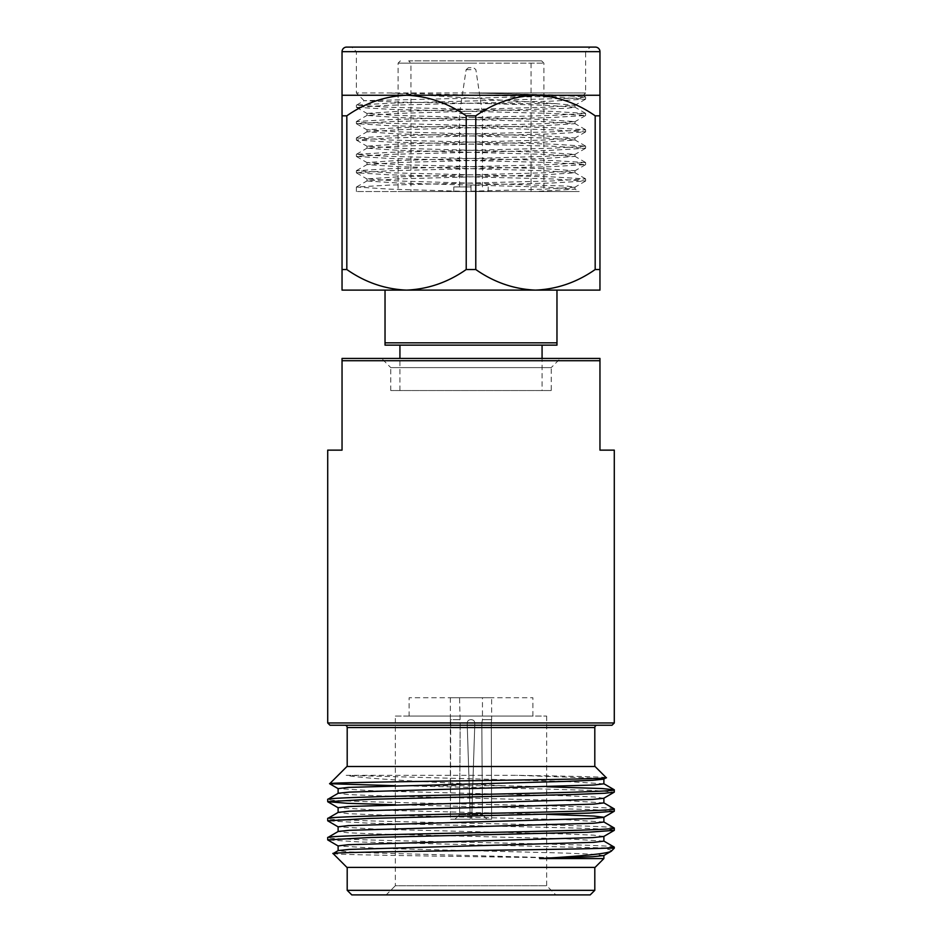 <?xml version="1.0" encoding="UTF-8"?>
<svg xmlns="http://www.w3.org/2000/svg" width="942" height="942" viewBox="0 0 942 942"><rect width="100%" height="100%" fill="white"/><g stroke="black" fill="none" stroke-linecap="round" stroke-linejoin="round"><path stroke-width="0.71" stroke-dasharray="4.71 3.53" d="M471 60.853L541.615 60.853L471 60.853M410.936 191.532L575.786 191.532L471 191.532L543.899 191.532L471 191.532L471 185.068L552.059 183.019L585.63 180.97L552.059 178.921L389.941 174.835L356.37 172.786L389.941 170.738L552.059 166.64L585.63 164.591L552.059 162.554L389.941 158.456L356.37 156.407L389.941 154.358L552.059 150.261L585.63 148.224L552.059 146.175L389.941 142.077L356.37 140.028L389.941 137.979L552.059 133.894L585.63 131.845L552.059 129.796L389.941 125.698L356.37 123.661L389.941 121.612L552.059 117.514L585.63 115.466L552.059 113.417L389.941 109.331L356.37 107.282L389.941 105.233L552.059 101.135L585.63 99.098L552.059 97.05L389.941 92.952L356.37 92.952L585.63 92.952L471 92.952L552.059 95.001L585.547 96.955L576.904 98.074L389.941 103.184L356.453 105.139L389.941 107.282L552.059 111.38L585.63 113.417L552.059 115.466L389.941 119.563L356.453 121.518L365.096 122.637L552.059 127.747L585.63 129.796L552.059 131.845L389.941 135.942L356.37 137.979L389.941 140.028L552.059 144.126L585.63 146.175L552.059 148.224L389.941 152.31L356.37 154.358L389.941 156.407L552.059 160.505L585.63 162.554L552.059 164.591L389.941 168.689L356.37 170.738L389.941 172.786L552.059 176.872L585.63 178.921L552.059 180.97L389.941 185.068L356.453 187.022L389.941 189.154L471 191.532L356.37 191.532L531.064 191.532L398.101 191.532L471 191.532L410.936 191.532L410.936 63.149L471 63.149L398.101 63.149L543.899 63.149L410.936 63.149L408.64 60.853L533.36 60.853L408.64 60.853M531.064 191.532L531.064 63.149L533.36 60.853M471 186.952L453.808 186.952L471 186.952M471 113.582L459.543 113.582L471 113.582M471 67.73L468.386 67.73L471 67.73M551.235 390.53L390.765 390.53L551.235 390.53L551.235 367.604L390.765 367.604L381.592 358.431L560.408 358.431L381.592 358.431M390.765 390.53L390.765 367.604L551.235 367.604L560.408 358.431M542.074 390.53L399.926 390.53L542.074 390.53L542.074 358.431M542.074 345.137L399.926 345.137L542.074 345.137M399.926 390.53L399.926 358.431M471 47.1L590.21 47.1L351.79 47.1L590.21 47.1L585.63 51.68L471 51.68L585.63 51.68L585.63 92.952L583.039 95.542L471 92.952M471 51.68L356.37 51.68L471 51.68M389.941 92.952L555.191 103.585L487.367 103.585L395.97 102.03L364.177 100.676L583.039 95.542M450.37 697.739L450.37 719.676L459.543 719.664L450.37 719.676L450.382 819.246L470.317 819.246L454.962 819.246L459.566 814.665L454.962 819.246L470.317 819.246L467.173 723.103C467.444 720.83 468.716 719.688 471 719.676C473.284 719.688 474.556 720.83 474.827 723.103L471.683 819.246L471.836 814.665L471.683 819.246L491.618 819.246L491.277 723.103L481.809 723.103L482.434 814.665L487.038 819.246L482.434 814.665L471.836 814.665L474.827 723.103C474.568 720.83 473.284 719.688 471 719.676C468.716 719.688 467.432 720.83 467.173 723.103L470.317 819.246L470.164 814.665L459.566 814.665L460.191 723.103L450.723 723.103L450.37 719.676L459.543 719.664L460.191 723.103L459.566 814.665L470.164 814.665L467.173 723.103C467.432 720.83 468.716 719.688 471 719.676C473.284 719.688 474.568 720.83 474.827 723.103L471.836 814.665L482.434 814.665L481.809 723.103L491.277 723.103L491.618 819.246L471.683 819.246L474.827 723.103C474.556 720.83 473.284 719.688 471 719.676C468.716 719.688 467.444 720.83 467.173 723.103L470.317 819.246L450.382 819.246L450.723 723.103L460.191 723.103L459.543 697.739L482.457 697.739L482.457 719.676L491.63 719.664L491.277 723.103L491.63 719.676L482.457 719.664L481.809 723.103L482.457 719.676L491.63 719.664L491.63 697.739L450.37 697.739L491.63 697.739M482.457 697.739L459.543 697.739M409.099 716.073L532.901 716.073L409.099 716.073L409.099 697.739L532.901 697.739L409.099 697.739M532.901 716.073L532.901 697.739M597.087 725.246L344.913 725.246L597.087 725.246M395.346 716.073L546.654 716.073L395.346 716.073L395.346 885.727L546.654 885.727L555.827 894.9L386.173 894.9L555.827 894.9M546.654 716.073L546.654 885.727L395.346 885.727L386.173 894.9M594.802 766.517L347.198 766.517L594.802 766.517M594.802 867.394L347.198 867.394L594.802 867.394M546.654 786.747L503.275 785.722L397.854 785.722L542.168 788.96L594.791 790.526L614.29 792.14M614.29 808.931C616.292 807.341 547.514 805.74 471 804.15C394.486 802.572 325.708 800.959 327.71 799.381M614.29 811.25L592.553 809.543L395.346 804.774M614.29 828.03C616.292 826.452 547.514 824.839 471 823.261C394.486 821.671 325.708 820.07 327.71 818.48M614.29 830.349C613.878 829.572 599.889 828.772 572.312 827.959L367.686 823.131L327.71 820.8M614.29 847.141C616.292 845.551 547.514 843.95 471 842.36C394.486 840.782 325.708 839.169 327.71 837.591M614.29 848.177L360.456 842.007L327.71 839.899M346.927 867.394L595.073 867.394M333.115 853.57C332.997 854.394 375.776 855.206 433.073 856.054L603.881 858.574M342.04 360.727L599.96 360.727L599.96 358.431L342.04 358.431L342.04 450.135L327.71 450.135M614.29 450.135L599.96 450.135L599.96 360.727M614.29 722.961L327.71 722.961M595.073 766.517L346.927 766.517M606.248 777.68C606.118 776.903 568.992 776.126 516.557 775.325L346.161 775.325C364.825 778.952 436.982 782.425 503.275 785.722M611.264 851.203C612.206 850.226 609.062 849.213 601.82 848.177M594.802 890.32L347.198 890.32M351.79 894.9L590.21 894.9M330.006 725.246L611.994 725.246M491.618 819.246L487.038 819.246L491.618 819.246M584.805 858.574L377.035 853.075L348.234 851.874L338.213 850.579M603.881 841.135L564.965 838.745L377.035 833.964L348.234 832.775L338.213 831.468M603.881 822.025L564.965 819.634L377.035 814.865L348.234 813.664L338.213 812.369M603.881 802.925L564.965 800.535L377.035 795.754L348.234 794.565L338.213 793.258M603.881 783.815L564.965 781.424L346.161 775.325M603.787 855.572L593.766 854.264L564.965 853.075L377.035 848.295L338.119 845.904M603.787 836.472L593.766 835.165L564.965 833.964L377.035 829.196L338.119 826.805M546.654 814.324L377.035 810.085L338.119 807.694M603.787 798.263L593.766 796.956L564.965 795.754L377.035 790.986L338.119 788.595M599.854 778.304L516.557 775.325M487.367 103.585L544.535 105.233L574.903 107.176L567.072 108.306L397.465 113.417L367.003 115.466L397.465 117.514L544.535 121.612L574.997 123.661L544.535 125.698L397.465 129.796L367.003 131.845L397.465 133.894L544.535 137.979L574.997 140.028L544.535 142.077L397.465 146.175L367.003 148.224L397.465 150.261L544.535 154.358L574.997 156.407L544.535 158.456L397.465 162.554L367.003 164.591L397.465 166.64L544.535 170.738L574.997 172.786L544.535 174.835L397.465 178.921L367.003 180.97L397.465 183.019L544.535 187.117L574.997 189.154L534.432 191.532L579.189 191.532L574.903 189.059M555.191 103.585L574.903 105.339L544.535 107.282L397.465 111.38L367.003 113.417L397.465 115.466L544.535 119.563L574.997 121.612L544.535 123.661L397.465 127.747L367.003 129.796L397.465 131.845L544.535 135.942L574.997 137.979L544.535 140.028L397.465 144.126L367.003 146.175L397.465 148.224L544.535 152.31L574.997 154.358L544.535 156.407L397.465 160.505L367.003 162.554L397.465 164.591L544.535 168.689L574.997 170.738L544.535 172.786L397.465 176.872L367.003 178.921L397.465 180.97L567.072 186.092L574.903 187.211L544.535 189.154L471 191.202L485.801 191.532M471 185.068L471 191.202M599.96 95.248L342.04 95.248L342.04 115.819L346.821 115.819C365.155 103.008 385.054 96.155 406.52 95.248C427.986 96.155 447.886 103.008 466.219 115.819L475.781 115.819C494.114 103.008 514.014 96.155 535.48 95.248C556.946 96.155 576.845 103.008 595.179 115.819L599.96 115.819L599.96 95.248M599.96 269.53L595.179 269.53C576.845 282.353 556.946 289.206 535.48 290.112L599.96 290.112L599.96 115.819M595.179 115.819L595.179 269.53M475.781 269.53L466.219 269.53C447.886 282.353 427.986 289.206 406.52 290.112L535.48 290.112C514.014 289.206 494.114 282.353 475.781 269.53L475.781 115.819M466.219 115.819L466.219 269.53M346.821 269.53L342.04 269.53L342.04 290.112L406.52 290.112C385.054 289.206 365.155 282.353 346.821 269.53L346.821 115.819M342.04 115.819L342.04 269.53M535.48 290.112L385.031 290.112L556.969 290.112L556.969 342.841L385.031 342.841L385.031 345.137L556.969 345.137L556.969 342.841M385.031 290.112L385.031 342.841M471 69.684L466.125 69.684L471 69.684M347.198 727.542L594.802 727.542M342.04 51.68L599.96 51.68M541.615 60.853L543.899 63.149L543.899 191.532M400.385 60.853L398.101 63.149L398.101 191.532M453.808 186.952L453.808 191.532M468.386 67.73L466.125 69.684L459.543 113.582L459.543 186.952M585.63 180.97L585.63 178.921M585.63 164.591L585.63 162.554M585.63 148.224L585.63 146.175M585.63 131.845L585.63 129.796M585.63 115.466L585.63 113.417M585.63 99.098L585.63 97.05M356.37 191.532L356.37 187.117M356.37 172.786L356.37 170.738M356.37 156.407L356.37 154.358M356.37 140.028L356.37 137.979M356.37 123.661L356.37 121.612M356.37 107.282L356.37 105.233M364.154 100.735L356.37 92.952L356.37 51.68L351.79 47.1M574.997 107.282L574.997 105.233M367.003 115.466L367.003 113.417M574.997 123.661L574.997 121.612M367.003 131.845L367.003 129.796M574.997 140.028L574.997 137.979M367.003 148.224L367.003 146.175M574.997 156.407L574.997 154.358M367.003 164.591L367.003 162.554M574.997 172.786L574.997 170.738M367.003 180.97L367.003 178.921M574.997 189.154L574.997 187.117M585.547 99.193L574.903 105.339M356.453 107.376L367.097 113.523M585.547 115.56L574.903 121.718M356.453 123.755L367.097 129.902M585.547 131.939L574.903 138.085M356.453 140.123L367.097 146.281M585.547 148.318L574.903 154.464M356.453 156.502L367.097 162.648M585.547 164.685L574.903 170.843M356.453 172.881L367.097 179.027M585.547 181.064L574.903 187.211M356.453 187.022L367.097 180.864M585.547 178.827L574.903 172.68M356.453 170.643L367.097 164.497M585.547 162.46L574.903 156.301M356.453 154.264L367.097 148.118M585.547 146.081L574.903 139.922M356.453 137.885L367.097 131.739M585.547 129.702L574.903 123.555M356.453 121.518L367.097 115.36M585.547 113.323L574.903 107.176M356.453 105.139L364.177 100.676M585.547 96.955L583.016 95.483M482.457 186.952L482.457 113.582L475.875 69.684L473.614 67.73M488.192 186.952L488.192 191.532"/><path stroke-width="1.41" d="M346.632 47.1L595.368 47.1A4.58 4.58 0 0 1 599.96 51.68L342.04 51.68A4.58 4.58 0 0 1 346.632 47.1L471 47.1M542.074 358.431L542.074 345.137M399.926 358.431L399.926 345.137M599.96 95.248L599.96 115.819L595.179 115.819C576.845 103.008 556.946 96.155 535.48 95.248C514.014 96.155 494.114 103.008 475.781 115.819L466.219 115.819C447.886 103.008 427.986 96.155 406.52 95.248C385.054 96.155 365.155 103.008 346.821 115.819L342.04 115.819L342.04 95.248L599.96 95.248L599.96 51.68M342.04 95.248L342.04 51.68M611.994 725.246L330.006 725.246L327.71 722.961L614.29 722.961L611.994 725.246M590.21 894.9L351.79 894.9L347.198 890.32L594.802 890.32L590.21 894.9M344.913 725.246A2.296 2.296 0 0 1 347.198 727.542L347.198 766.517M597.087 725.246A2.296 2.296 0 0 0 594.802 727.542L594.802 766.517M347.198 867.394L347.198 890.32M594.802 867.394L594.802 890.32M327.71 799.381L327.71 801.689L369.935 799.299L572.359 794.53L604.823 793.246L614.29 792.14L614.29 789.82C616.292 791.41 547.514 793.011 471 794.601C394.486 796.178 325.708 797.792 327.71 799.381L338.213 793.258L349.258 792.116L593.766 785.016L603.881 783.815L603.881 779.046L599.854 778.304M338.119 812.475L338.119 807.694L348.234 806.505L592.742 799.405L603.787 798.263L614.29 792.14M327.71 818.48L327.71 820.8L369.688 818.41L589.61 813.076L614.29 811.25L614.29 808.931C616.292 810.509 547.514 812.122 471 813.7C394.486 815.289 325.708 816.891 327.71 818.48L338.213 812.369L349.258 811.215L593.766 804.115L603.881 802.925L603.881 798.145M338.119 831.586L338.119 826.805L348.234 825.616L592.742 818.504L603.787 817.362L614.29 811.25M327.71 837.591L327.71 839.899L369.676 837.52L588.149 832.233L614.29 830.349L614.29 828.03C616.292 829.619 547.514 831.221 471 832.81C394.486 834.388 325.708 836.001 327.71 837.591L338.213 831.468L349.258 830.326L593.766 823.226L603.881 822.025L603.881 817.256L593.766 816.055L546.654 814.324M338.119 850.685L338.119 845.904L348.234 844.715L592.742 837.615L603.787 836.472L614.29 830.349M614.29 789.82L602.35 788.572L546.654 786.747M614.29 808.931L603.787 802.808M395.346 804.774L347.728 803.326L327.71 801.689M614.29 828.03L603.787 821.919M338.213 826.911L327.71 820.8M614.29 847.141L614.29 848.177L605.942 848.177L614.29 847.141L603.787 841.018M338.213 846.022L327.71 839.899M603.881 855.466L603.881 858.574L595.073 867.394L346.927 867.394L333.115 853.57C323.094 851.745 561.656 849.955 605.942 848.177M603.881 858.574L539.613 858.574C583.475 856.066 607.354 853.617 611.264 851.203L614.29 848.177M539.613 858.574L592.742 856.714L603.787 855.572L611.264 851.203M603.881 836.355L603.881 841.135L593.766 842.325L349.258 849.425L338.213 850.579L333.115 853.57M346.927 766.517L595.073 766.517L606.248 777.68C615.927 779.74 322.164 781.766 329.7 783.732L346.927 766.517M338.119 793.376L338.119 788.595L348.234 787.406L564.965 781.424L592.742 780.294L603.787 779.152L606.248 777.68M327.71 722.961L327.71 450.135L342.04 450.135L342.04 358.431L599.96 358.431L599.96 450.135L614.29 450.135L614.29 722.961M599.96 360.727L342.04 360.727M395.016 785.687L329.7 783.732M595.368 47.1L590.21 47.1M466.219 269.53L475.781 269.53C494.114 282.353 514.014 289.206 535.48 290.112L342.04 290.112L342.04 269.53L346.821 269.53C365.155 282.353 385.054 289.206 406.52 290.112C427.986 289.206 447.886 282.353 466.219 269.53L466.219 115.819M475.781 115.819L475.781 269.53M595.179 269.53L599.96 269.53L599.96 290.112L535.48 290.112C556.946 289.206 576.845 282.353 595.179 269.53L595.179 115.819M599.96 115.819L599.96 269.53M342.04 269.53L342.04 115.819M346.821 115.819L346.821 269.53M556.969 342.841L556.969 345.137L385.031 345.137L385.031 342.841L556.969 342.841L556.969 290.112L535.48 290.112M385.031 342.841L385.031 290.112M594.802 727.542L347.198 727.542M603.787 783.709L614.196 789.726M338.213 807.812L327.804 801.795M338.213 788.701L329.724 783.803"/></g></svg>
